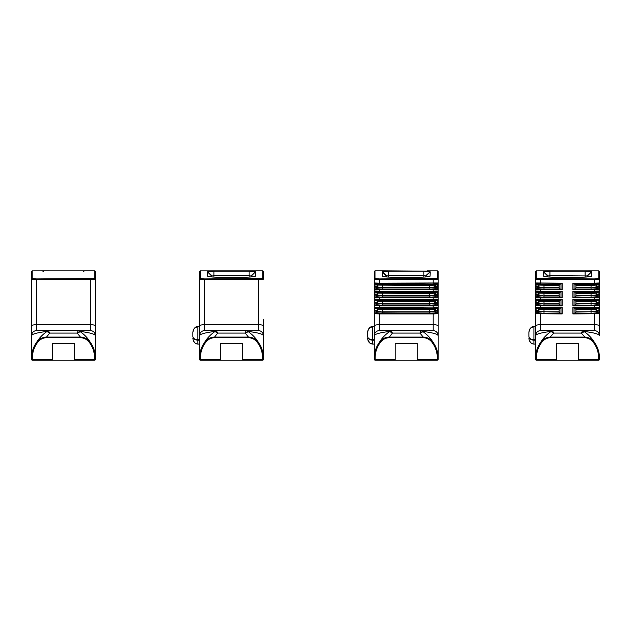 <?xml version="1.0" encoding="UTF-8"?>
<svg xmlns="http://www.w3.org/2000/svg" width="631" height="631" viewBox="0 0 631 631"><rect width="100%" height="100%" fill="white"/><g stroke="black" fill="none" stroke-linecap="round" stroke-linejoin="round"><path stroke-width="0.95" d="M587.69 271.519L588.36 270.849L546.525 270.833L547.361 271.519M588.526 270.833L598.78 270.849L598.772 278.531L594.41 278.926L536.279 278.531L536.279 270.857L546.525 270.833M598.606 270.833L599.45 271.519L598.78 270.857L599.45 271.519L599.45 279.202L598.772 278.531M536.279 304.97L540.641 305.38L540.641 307.321L562.174 307.321L560.612 308.188L540.641 308.188L540.641 307.321L535.601 307.108L535.601 305.641L562.174 305.861L560.328 305.317L544.001 305.317L537.62 304.726L537.289 303.882L536.279 303.858L536.279 304.97A0.67 0.67 180 0 0 535.601 305.641L535.601 271.527L536.445 270.833M591.468 271.787L585.126 271.227L549.924 271.227L543.583 271.787L543.733 276.268C545.192 276.867 549.404 277.19 556.353 277.246L578.698 277.246C585.655 277.19 589.859 276.867 591.318 276.268L591.468 271.787L586.806 275.952L587.272 276.946M560.328 297.264L544.001 297.264L537.62 296.68L537.62 295.876L536.279 295.805L536.279 296.925A0.67 0.67 180 0 0 535.601 297.595L562.174 297.808L560.328 297.264L559.129 295.876L559.129 293.344L560.304 292.098M536.279 291.68L560.612 292.098L562.174 291.23L562.174 297.808M536.279 278.531L535.601 279.202L540.641 279.628L599.45 279.202L599.45 289.55L598.922 286.506A0.67 0.442 0 0 1 599.45 286.939L599.45 288.406M560.612 300.143L540.641 300.135L560.612 300.143L562.174 299.275L535.601 299.062C535.277 300.206 539.142 300.104 540.641 300.143L540.641 297.335L561.062 297.335M562.174 307.321L562.174 313.907L560.273 313.299L559.129 311.974L559.129 309.435L560.304 308.188M574.746 308.188L575.929 309.435L575.929 311.974L574.723 313.362L572.877 313.907L599.45 313.686L598.922 310.649A0.67 0.442 0 0 1 599.45 311.083L599.45 315.752M572.877 307.321L574.439 308.188L594.41 308.188L594.41 307.321L572.877 307.321L572.877 313.907M574.746 300.143L575.929 301.389L575.929 303.921L574.723 305.317L572.877 305.861L599.45 305.641L598.922 302.604A0.67 0.442 0 0 1 599.45 303.038L599.45 312.542M572.877 299.275L574.439 300.143L594.41 300.135L594.41 299.275L572.877 299.275L572.877 305.861M574.746 292.098L575.929 293.344L575.929 295.876L574.723 297.264L572.877 297.808L599.45 297.595L598.922 294.559A0.67 0.442 0 0 1 599.45 294.993L599.45 304.497M572.877 291.23L574.439 292.098L594.41 292.09L594.41 291.23L572.877 291.23L572.877 297.808M560.328 289.219L544.001 289.219L537.62 288.627L537.62 287.831L536.279 287.76L536.279 288.88A0.67 0.67 180 0 0 535.601 289.55L562.174 289.763L560.328 289.219L559.129 287.831L559.129 285.299L560.304 284.045M560.612 284.045L540.641 284.045L560.612 284.045L562.174 283.185L535.601 282.964C535.348 284.147 539.253 284.005 540.641 284.045L536.279 283.635M574.746 284.045L575.929 285.299L575.929 287.831L574.723 289.219L572.877 289.763L599.45 289.55L599.45 296.452M572.877 283.185L574.439 284.045L594.41 284.045L594.41 283.185L572.877 283.185L572.877 289.763M560.328 305.317L559.129 303.921L559.129 301.389L560.304 300.143M574.723 289.219L591.05 289.219L597.431 288.627L596.287 287.444L591.05 287.949L596.09 286.955A0.67 0.67 0 0 0 596.287 287.428L596.287 287.444A0.67 0.67 -166.5 0 1 596.09 286.971M573.997 289.29L594.41 289.29L598.78 288.88L598.78 287.76L597.431 287.831L597.431 288.588M574.723 297.264L591.05 297.264L597.431 296.68L596.287 295.489L575.851 295.994M573.997 297.335L594.41 297.335L598.78 296.925L598.78 295.805L597.431 295.876L597.431 296.633M574.723 305.317L591.05 305.317L597.431 304.726L596.287 303.535L575.851 304.039M573.997 305.38L594.41 305.38L598.78 304.97L598.78 303.858L597.762 303.882L597.431 304.678M574.723 313.362L591.05 313.362L597.431 312.771L596.287 311.58L575.851 312.085M573.997 313.426L594.41 313.426L598.78 313.015L598.78 311.903L597.762 311.927L597.431 312.724M560.431 313.37L544.001 313.37C539.324 313.307 537.194 313.063 537.62 312.645L537.62 311.966L536.279 311.903L536.279 313.015A0.67 0.67 180 0 0 535.601 313.686L535.601 359.323L536.445 359.323L536.445 360.167L556.518 360.167L556.518 359.323L536.445 359.323L536.445 357.856L535.601 357.856C535.656 352.169 537.344 347.011 540.649 342.381L541.319 342.87C543.488 339.778 546.422 338.05 550.106 337.68L550.106 337.088C546.107 337.364 542.96 339.131 540.649 342.381C543.125 338.192 546.572 334.572 550.981 331.527L553.758 333.073L552.377 330.612A5.04 3.715 90 0 0 550.264 331.504L550.981 331.527A5.04 4.535 121.8 0 1 552.945 330.881M550.106 337.68L584.945 337.68L584.945 337.088L550.106 337.088L553.758 333.073L581.293 333.073L584.787 331.504C594.134 332.726 599.016 334.115 599.45 335.653L599.45 313.686A0.67 0.67 0 0 0 598.78 313.015M584.945 337.68C588.636 338.05 591.562 339.778 593.732 342.87L594.402 342.381C592.099 339.131 588.944 337.364 584.945 337.088L581.293 333.073L582.681 330.612L540.641 330.612A5.04 5.04 90 0 0 535.601 335.653C536.034 334.115 540.925 332.726 550.264 331.504M593.732 342.87C596.926 347.35 598.559 352.35 598.606 357.856L598.606 359.323L578.532 359.323L578.532 360.167L598.606 360.167L598.606 359.323L599.45 359.323L599.45 357.856C599.395 352.169 597.715 347.011 594.402 342.381C591.925 338.192 588.478 334.572 584.077 331.527A5.04 4.535 -121.8 0 0 582.113 330.881M535.601 359.323A0.844 0.844 0 0 0 536.445 360.167A0.844 0.844 0 0 1 535.601 359.323M598.606 360.167A0.844 0.844 0 0 0 599.45 359.323A0.844 0.844 0 0 1 598.606 360.167M535.601 344.084L533.921 344.084L535.601 344.076L535.601 344.739M562.174 313.907L535.601 313.686L535.601 306.185M536.129 299.772L536.074 302.107L535.601 302.052L535.601 298.14M536.129 291.727L535.601 299.062M535.601 296.452L535.601 290.094M536.129 283.674L535.601 291.009C535.348 292.192 539.253 292.05 540.641 292.098L540.641 291.23L535.601 291.009M535.601 288.406L535.601 282.041M535.601 279.202L535.601 282.964M536.129 307.818L536.074 310.152L535.601 310.097L535.601 303.038A0.67 0.442 180 0 1 536.129 302.604L536.279 303.858M535.601 315.768L535.601 311.083A0.67 0.442 180 0 1 536.129 310.649L536.279 311.903M599.45 329.737L599.45 335.653A5.04 5.04 0 0 0 594.41 330.612L582.681 330.612A5.04 3.715 -90 0 1 584.787 331.504M599.45 307.329L599.45 310.097L598.985 310.152L598.922 307.912A0.67 0.528 0 0 0 599.45 307.4M599.45 282.041L599.45 285.961L598.985 286.017L598.922 283.776A0.67 0.528 0 0 0 599.45 283.264M594.41 289.29L594.41 291.23L599.45 291.009L599.45 294.007L598.985 294.062L598.922 291.822A0.67 0.528 0 0 0 599.45 291.309M594.41 297.335L594.41 299.275L599.45 299.062L599.45 297.595A0.67 0.67 0 0 0 598.78 296.925M599.45 298.14L599.45 302.052L598.985 302.107L598.922 299.867A0.67 0.528 0 0 0 599.45 299.354M594.41 305.38L594.41 307.321L599.45 307.108L599.45 305.641A0.67 0.67 0 0 0 598.78 304.97M578.532 360.167L556.518 360.167M547.787 276.946L547.787 276.094L549.924 275.676L586.806 275.952M597.762 311.927L596.618 310.712L598.922 310.649L598.985 310.152L596.555 310.223L596.287 311.572A0.67 0.67 0 0 1 596.09 311.099L596.09 311.107A0.67 0.67 -166.5 0 0 596.287 311.58L596.287 311.572M597.762 303.882L596.618 302.667L598.922 302.604L598.985 302.107L596.555 302.178L596.287 303.527A0.67 0.67 0 0 1 596.09 303.054L596.09 303.061A0.67 0.67 -166.5 0 0 596.287 303.535L596.287 303.527M597.762 295.836L596.618 294.622L598.922 294.559L598.985 294.062L596.555 294.133L596.287 295.482A0.67 0.67 0 0 1 596.09 295.008L596.09 295.016A0.67 0.67 -166.5 0 0 596.287 295.489L596.287 295.482M597.762 287.791L596.618 286.577L598.922 286.506L598.985 286.017L596.555 286.088L596.287 287.428M575.929 311.761L591.05 311.761L596.09 311.107M596.555 308.496L596.555 310.223L596.09 310.278A0.67 0.67 180 0 0 596.287 310.752L597.431 311.966M597.312 307.731L596.09 309.237L591.05 309.679L591.05 309.056L596.271 308.788A0.67 0.67 180 0 0 596.09 309.237L596.09 311.099M575.929 303.708L591.05 303.708L596.09 303.061M596.555 300.451L596.555 302.178L596.09 302.233A0.67 0.67 180 0 0 596.287 302.706L597.431 303.921M596.09 303.054L596.09 301.192L591.05 301.626L591.05 301.011L596.271 300.742A0.67 0.67 180 0 0 596.09 301.192L596.09 300.813M575.929 295.663L591.05 295.663L596.09 295.016M596.555 292.398L596.555 294.133L596.09 294.188A0.67 0.67 180 0 0 596.287 294.661L597.431 295.876M596.09 295.008L596.09 293.147L591.05 293.581L591.05 292.965L596.271 292.697A0.67 0.67 180 0 0 596.09 293.147L596.09 292.768M596.555 284.352L596.555 286.088L596.09 286.143A0.67 0.67 180 0 0 596.287 286.616L597.431 287.831M597.312 283.587L596.09 285.102L591.05 285.535L591.05 284.92L596.271 284.652A0.67 0.67 180 0 0 596.09 285.102L596.09 286.955M598.78 288.88A0.67 0.67 0 0 1 599.45 289.55M598.78 283.635L594.41 284.045L598.503 283.8L599.45 282.964L594.41 283.185L594.41 278.926M537.62 312.645L544.001 313.37M559.2 312.085L538.771 311.58L537.659 312.684M559.129 309.679L538.961 309.237L538.961 311.107L544.001 311.761L544.001 313.299L560.273 313.299M559.129 301.626L538.961 301.192L538.992 303.117L544.001 304.039L538.771 303.535L537.62 304.678M559.129 285.535L538.961 285.102L538.992 287.026L544.001 287.618L559.129 287.618M559.129 293.581L538.961 293.147L538.992 295.071L544.001 295.994L538.771 295.489L537.62 296.633M536.129 311.911L535.601 312.542M536.129 303.866L535.601 304.497M559.2 287.949L544.001 287.949L544.001 284.92L538.787 284.652A0.67 0.67 180 0 1 538.961 285.102L537.746 283.587M544.001 289.219L544.001 287.949L538.771 287.444L537.62 288.588M538.961 286.955A0.67 0.67 0 0 1 538.764 287.428L538.495 286.088L538.961 286.143A0.67 0.67 180 0 1 538.764 286.616L537.62 287.831M559.129 295.663L544.001 295.663L544.001 292.965L538.787 292.697A0.67 0.67 180 0 1 538.961 293.147L537.746 291.632M538.961 295.008A0.67 0.67 0 0 1 538.764 295.482L538.495 294.133L538.961 294.188A0.67 0.67 180 0 1 538.764 294.661L537.62 295.876M559.129 303.708L544.001 303.708L544.001 301.011L538.787 300.742A0.67 0.67 180 0 1 538.961 301.192L537.746 299.678M538.961 303.054A0.67 0.67 0 0 1 538.764 303.527L538.495 302.178L538.961 302.233A0.67 0.67 180 0 1 538.764 302.706L537.62 303.921M559.129 311.761L544.001 311.761L544.001 309.056L538.787 308.796A0.67 0.67 180 0 1 538.961 309.237L537.746 307.731M538.961 311.099A0.67 0.67 -0 0 1 538.764 311.572L538.495 310.223L538.961 310.278A0.67 0.67 180 0 1 538.764 310.752L537.62 311.966M537.289 287.791L538.44 286.577L536.129 286.506A0.67 0.442 180 0 0 535.601 286.939M536.492 283.784L536.129 283.776A0.67 0.528 180 0 1 535.601 283.264M537.289 295.836L538.44 294.622L536.129 294.559A0.67 0.442 180 0 0 535.601 294.993M536.492 291.83L536.129 291.822A0.67 0.528 180 0 1 535.601 291.309M538.495 300.451L538.495 302.178L536.074 302.107L536.129 302.604L538.44 302.667L537.289 303.882M536.492 299.875L536.129 299.867A0.67 0.528 180 0 1 535.601 299.354M538.495 308.496L538.495 310.223L536.074 310.152L536.129 310.649L538.44 310.712L537.289 311.927M536.492 307.92L536.129 307.912A0.67 0.528 180 0 1 535.601 307.4M578.532 359.323L578.532 343.359L556.518 343.359L556.518 359.323M543.583 271.787L548.244 275.952M533.921 326.566L535.601 326.566L533.921 326.582C531.334 326.456 529.654 328.451 528.881 332.561C529.188 329.122 530.868 327.237 533.921 326.89L533.921 326.566C530.868 326.945 529.188 328.932 528.881 332.561L528.881 336.402C529.188 338.721 530.868 339.991 533.921 340.219L533.921 339.715C530.868 339.517 529.188 338.413 528.881 336.402L528.881 334.217M535.601 340.219L533.921 340.219L533.921 344.076C530.868 343.714 529.188 341.702 528.881 338.058M426.769 271.149L385.225 270.833L386.062 271.519M395.227 360.167L395.227 359.323L375.145 359.323L375.145 360.167L437.315 360.167L437.315 359.323L438.151 359.323L438.151 357.856C438.095 352.169 436.415 347.011 433.103 342.381C430.799 339.131 427.644 337.364 423.646 337.088L388.814 337.088C384.815 337.364 381.66 339.131 379.357 342.381C376.044 347.011 374.364 352.169 374.309 357.856L374.309 359.323L375.145 359.323L375.145 357.856L374.309 357.856L374.309 335.653C374.735 334.115 379.625 332.726 388.972 331.504L389.682 331.527C385.273 334.572 381.834 338.192 379.357 342.381L380.028 342.87C382.197 339.778 385.123 338.05 388.814 337.68L392.458 333.073L391.078 330.612A5.04 3.715 90 0 0 388.972 331.504M388.814 337.68L423.646 337.68L420.001 333.073L423.488 331.504C432.834 332.726 437.725 334.115 438.151 335.653L438.151 312.542L437.622 310.649A0.67 0.442 0 0 1 438.151 311.083L438.151 315.752M423.646 337.68C427.337 338.05 430.263 339.778 432.432 342.87L433.103 342.381C430.626 338.192 427.187 334.572 422.778 331.527A5.04 4.535 -121.8 0 0 420.814 330.881L420.001 333.073L392.458 333.073L389.682 331.527A5.04 4.535 121.8 0 1 391.646 330.881M374.309 344.084L372.629 344.084L374.309 344.076L374.309 359.323A0.844 0.844 0 0 0 375.145 360.167M432.432 342.87C435.635 347.35 437.259 352.35 437.315 357.856L437.315 359.323L417.233 359.323L417.233 360.167L434.791 360.167M438.151 359.323A0.844 0.844 0 0 1 437.315 360.167A0.844 0.844 0 0 0 438.151 359.323L438.151 349.148M374.309 325.462L374.309 335.653A5.04 5.04 90 0 1 379.349 330.612L379.349 313.907L374.309 313.686L374.309 326.077A5.04 1.451 180 0 1 379.349 324.626L433.111 324.626A5.04 1.451 0 0 1 438.151 326.077M374.309 325.446L374.309 307.108C374.057 308.283 377.953 308.149 379.349 308.188L379.349 307.321L374.309 307.108L374.309 299.062C374.057 300.238 377.953 300.096 379.349 300.143L379.349 299.275L374.309 299.062L374.309 291.009C374.057 292.192 377.953 292.05 379.349 292.098L379.349 291.23L374.309 291.009L374.309 282.964C374.057 284.147 377.953 284.005 379.349 284.045L379.349 283.185L374.309 282.964L374.309 279.202L379.349 279.628L438.151 279.202L438.151 312.542M374.309 313.686L374.309 311.083A0.67 0.442 180 0 1 374.83 310.649L374.98 313.015A0.67 0.67 180 0 0 374.309 313.686M426.398 271.519L427.234 270.833L437.48 270.849L437.472 278.531L379.349 278.926L374.988 278.531L374.98 270.857L374.309 271.519L374.309 286.939A0.67 0.442 180 0 1 374.83 286.506L374.98 288.88A0.67 0.67 180 0 0 374.309 289.55L438.151 289.55L437.622 286.506A0.67 0.442 0 0 1 438.151 286.939L438.151 288.406M374.309 306.185L374.309 303.038A0.67 0.442 180 0 1 374.83 302.604L374.98 304.97A0.67 0.67 180 0 0 374.309 305.641L438.151 305.641L437.622 302.604A0.67 0.442 0 0 1 438.151 303.038L438.151 304.497M374.83 299.772L374.775 302.107L374.309 302.052L374.309 296.452L374.98 295.805L374.98 296.925A0.67 0.67 180 0 0 374.309 297.595L438.151 297.595L437.622 294.559A0.67 0.442 0 0 1 438.151 294.993L438.151 296.452M374.83 291.727L374.83 294.559A0.67 0.442 180 0 0 374.309 294.993L374.309 288.406L374.83 287.775M374.83 307.818L374.775 310.152L374.309 310.097L374.309 307.352M437.315 357.856L438.151 357.856L438.151 335.653A5.04 5.04 0 0 0 433.111 330.612L420.814 330.881M438.151 348.627L438.151 325.959M438.151 319.404L438.151 321.14M379.349 278.926L379.349 283.185L438.151 282.964L438.151 271.519L437.315 270.833M438.151 282.041L438.151 285.961L437.685 286.017L437.622 283.776A0.67 0.528 0 0 0 438.151 283.264M437.48 291.68L433.111 292.098L433.111 289.763L379.349 289.763L379.349 291.23L433.111 291.23L438.151 291.009L438.151 289.55A0.67 0.67 0 0 0 437.48 288.88L437.48 287.76L436.139 287.831L436.139 288.627L429.75 289.219L382.709 289.219L376.321 288.627L376.321 287.831L374.98 287.76M438.151 290.094L438.151 294.007L437.685 294.062L437.622 291.822A0.67 0.528 0 0 0 438.151 291.309M437.48 299.733L433.111 300.143L433.111 297.808L379.349 297.808L379.349 299.275L433.111 299.275L438.151 299.062L438.151 297.595A0.67 0.67 0 0 0 437.48 296.925L437.48 295.805L436.139 295.876L436.139 296.68L429.75 297.264L382.709 297.264L376.321 296.68L376.321 295.876L374.98 295.805M438.151 298.14L438.151 302.052L437.685 302.107L437.622 299.867A0.67 0.528 0 0 0 438.151 299.354M374.98 313.015L433.111 313.426L437.48 313.015L437.48 311.903L436.471 311.927L434.988 310.752A0.67 0.67 180 0 1 434.791 310.278L437.622 310.649L437.622 307.912A0.67 0.528 0 0 0 438.151 307.4L438.151 305.641A0.67 0.67 0 0 0 437.48 304.97L437.48 303.858L436.139 303.921L436.139 304.726L429.75 305.317L382.709 305.317L376.321 304.726L376.321 303.921L374.98 303.858M438.151 307.4L438.151 310.097L435.256 310.223L435.256 308.496M386.487 276.946L386.487 276.094L388.633 275.676L423.827 275.676L425.972 276.094L425.972 276.946M436.471 311.927L436.139 312.771L429.75 313.362L382.709 313.37C378.032 313.299 375.91 313.063 376.321 312.645L382.709 313.299L403.106 313.347M434.791 308.867L434.972 308.796A0.67 0.67 180 0 0 434.791 309.237L429.75 309.679L382.709 309.679L377.669 309.237L377.669 311.099A0.67 0.67 -0 0 1 377.472 311.572L377.196 310.223L377.701 311.17L382.709 312.085L377.472 311.58L376.368 312.684M435.256 300.451L435.256 302.178L434.791 302.233A0.67 0.67 180 0 0 434.988 302.706L434.988 303.527A0.67 0.67 0 0 1 434.791 303.054L434.972 300.742A0.67 0.67 180 0 0 434.791 301.192L429.75 301.626L377.669 301.192L377.701 303.117L382.709 304.039L377.472 303.535L376.321 304.678M434.791 286.955L434.972 284.652A0.67 0.67 180 0 0 434.791 285.102L429.75 285.535L377.669 285.102L377.701 287.026L382.709 287.618L429.75 287.618L434.791 286.955A0.67 0.67 0 0 0 434.988 287.428L429.75 287.949L382.709 287.949L377.472 287.444L376.321 288.588M435.256 292.398L435.256 294.133L434.791 294.188A0.67 0.67 180 0 0 434.988 294.661L434.988 295.482A0.67 0.67 0 0 1 434.791 295.008L434.972 292.697A0.67 0.67 180 0 0 434.791 293.147L429.75 293.581L377.669 293.147L377.701 295.071L382.709 295.994L377.472 295.489L376.321 296.633M374.83 311.911L374.309 312.542M374.83 303.866L374.309 304.497M382.709 289.219L382.709 284.92L377.488 284.652A0.67 0.67 180 0 1 377.669 285.102L376.447 283.587M377.669 286.955A0.67 0.67 0 0 1 377.472 287.428L377.196 286.088L377.669 286.143A0.67 0.67 180 0 1 377.472 286.616L376.321 287.831M434.759 295.071L434.791 295.016A0.67 0.67 -166.5 0 0 434.988 295.489L434.759 295.071L429.75 295.663L382.709 295.663L382.709 292.965L377.488 292.697A0.67 0.67 180 0 1 377.669 293.147L376.447 291.632M377.669 295.008A0.67 0.67 0 0 1 377.472 295.482L377.196 294.133L377.669 294.188A0.67 0.67 180 0 1 377.472 294.661L376.321 295.876M434.759 303.117L434.791 303.061A0.67 0.67 -166.5 0 0 434.988 303.535L434.759 303.117L429.75 303.708L382.709 303.708L382.709 301.011L377.488 300.742A0.67 0.67 180 0 1 377.669 301.192L376.447 299.678M377.669 303.054A0.67 0.67 0 0 1 377.472 303.527L377.196 302.178L377.669 302.233A0.67 0.67 180 0 1 377.472 302.706L376.321 303.921M434.759 311.17L434.791 311.107A0.67 0.67 -166.5 0 0 434.988 311.58L434.759 311.17L429.75 311.761L382.709 311.761L382.709 309.056L377.488 308.796A0.67 0.67 180 0 1 377.669 309.237L376.447 307.731M376.321 312.645L376.321 311.966L374.98 311.903M376.321 311.966L377.472 310.752A0.67 0.67 180 0 0 377.669 310.278M374.83 283.674L374.83 286.506L377.141 286.577L375.989 287.791M375.193 283.784L374.83 283.776A0.67 0.528 180 0 1 374.309 283.264M375.193 291.83L374.83 291.822A0.67 0.528 180 0 1 374.309 291.309M377.196 300.451L377.196 302.178L374.775 302.107L374.83 302.604L377.141 302.667L375.989 303.882M375.193 299.875L374.83 299.867A0.67 0.528 180 0 1 374.309 299.354M377.196 308.496L377.196 310.223L374.775 310.152L374.83 310.649L377.141 310.712L375.989 311.927M375.193 307.92L374.83 307.912A0.67 0.528 180 0 1 374.309 307.4M436.471 303.882L435.319 302.667L437.622 302.604L437.685 302.107L435.256 302.178L434.988 302.706L436.139 303.921M436.471 295.836L435.319 294.622L437.622 294.559L437.685 294.062L435.256 294.133L434.988 294.661L436.139 295.876M436.471 287.791L435.319 286.577L437.622 286.506L437.685 286.017L435.256 286.088L434.988 287.428M436.139 312.771L434.956 311.619L429.75 312.085L429.75 313.362M436.139 311.966L434.988 310.752L434.988 311.572A0.67 0.67 0 0 1 434.791 311.099L434.791 311.107M382.709 308.188L382.709 309.056L429.75 309.056L434.972 308.788L436.013 307.731M436.139 304.726L434.956 303.574L429.75 304.039L382.709 304.039L382.709 305.317M382.709 300.143L382.709 301.011L429.75 301.011L434.972 300.742L436.013 299.678M436.139 296.68L434.956 295.529L429.75 295.994L382.709 295.994L382.709 297.264M382.709 292.098L382.709 292.965L429.75 292.965L434.972 292.697L436.013 291.632M435.256 284.352L435.256 286.088L434.791 286.143A0.67 0.67 180 0 0 434.988 286.616L436.139 287.831M382.709 284.045L382.709 284.92L429.75 284.92L434.972 284.652L436.013 283.587M434.791 286.143L434.791 284.723M437.48 307.778L433.111 308.188L437.204 307.936L438.151 307.108L379.349 307.321L379.349 305.861L433.111 305.861L433.111 308.188L374.98 307.778M433.111 313.426L433.111 313.907L438.151 313.686A0.67 0.67 0 0 0 437.48 313.015M434.791 309.237L434.791 311.099M426.777 271.149L427.234 270.833M375.145 270.833L374.309 271.519L375.145 270.833L385.225 270.833M423.488 331.504A5.04 3.715 -90 0 0 421.382 330.612L379.349 330.612M417.233 359.323L417.233 343.359L395.227 343.359L395.227 359.323M425.515 275.952L430.168 271.787L423.827 271.227L388.633 271.227L382.283 271.787L386.945 275.952M382.283 271.787L382.433 276.268C383.893 276.867 388.104 277.19 395.053 277.246L417.399 277.246C424.355 277.19 428.559 276.867 430.026 276.268L430.168 271.787M372.629 326.566L374.309 326.566L372.629 326.582C370.042 326.456 368.362 328.451 367.589 332.561C367.889 329.122 369.569 327.237 372.629 326.89L372.629 326.566C369.569 326.945 367.889 328.932 367.589 332.561L367.589 336.402C367.889 338.721 369.569 339.991 372.629 340.219L372.629 339.715C369.569 339.517 367.889 338.413 367.589 336.402L367.589 334.217M374.309 340.219L372.629 340.219L372.629 344.076C369.569 343.714 367.889 341.702 367.589 338.058M220.487 360.167L220.487 359.323L200.406 359.323L200.406 360.167L262.575 360.167L262.575 359.323L263.411 359.323L263.411 357.856C263.356 352.169 261.676 347.011 258.371 342.381C256.06 339.131 252.905 337.364 248.906 337.088L214.075 337.088C210.076 337.364 206.921 339.131 204.618 342.381C201.305 347.011 199.625 352.169 199.57 357.856L199.57 359.323L200.406 359.323L200.406 357.856L199.57 357.856L199.57 335.653C199.995 334.115 204.886 332.726 214.232 331.504L214.942 331.527C210.533 334.572 207.094 338.192 204.618 342.381L205.288 342.87C207.457 339.778 210.383 338.05 214.075 337.68L217.719 333.073L216.338 330.612A5.04 3.715 90 0 0 214.232 331.504M214.075 337.68L248.906 337.68L245.262 333.073L248.748 331.504C258.095 332.726 262.985 334.115 263.411 335.653L263.411 319.404M248.906 337.68C252.597 338.05 255.523 339.778 257.693 342.87L258.371 342.381C255.886 338.192 252.447 334.572 248.038 331.527A5.04 4.535 -121.8 0 0 246.074 330.881L245.262 333.073L217.719 333.073L214.942 331.527A5.04 4.535 121.8 0 1 216.906 330.881M199.57 359.323A0.844 0.844 0 0 0 200.406 360.167A0.844 0.844 0 0 1 199.57 359.323M257.693 342.87C260.895 347.35 262.52 352.35 262.575 357.856L262.575 359.323L242.493 359.323L242.493 360.167L260.051 360.167M262.575 360.167A0.844 0.844 0 0 0 263.411 359.323A0.844 0.844 0 0 1 262.575 360.167M200.406 270.833L199.57 271.519L200.24 270.849L199.57 271.519L199.57 335.653A5.04 5.04 90 0 1 204.61 330.612L204.61 279.628L263.411 279.202L263.411 271.519L262.741 270.849L262.741 278.531L204.61 278.926L200.248 278.531L200.24 270.857L262.575 270.833M199.57 307.352L199.57 279.202L204.61 279.628L204.61 278.926M258.371 278.926L258.371 324.626L204.61 324.626A5.04 1.451 180 0 0 199.57 326.077L199.57 315.768M199.57 344.084L197.889 344.084L199.57 344.076L199.57 344.739M262.575 357.856L263.411 357.856L263.411 335.653A5.04 5.04 0 0 0 258.371 330.612L246.074 330.881M263.411 321.14L263.411 348.627M211.748 276.946L211.748 276.094L213.893 275.676L249.087 275.676L251.233 276.094L251.233 276.946M251.659 271.519L252.495 270.833M210.486 270.833L211.322 271.519M248.748 331.504A5.04 3.715 -90 0 0 246.642 330.612L204.61 330.612M246.642 330.612L234.85 330.612M228.13 330.612L216.338 330.612M242.493 359.323L242.493 343.359L220.487 343.359L220.487 359.323M250.775 275.952L255.437 271.787L249.087 271.227L213.893 271.227L207.552 271.787L212.205 275.952M207.552 271.787L207.694 276.268C209.161 276.867 213.365 277.19 220.314 277.246L242.667 277.246C249.616 277.19 253.82 276.867 255.287 276.268L255.437 271.787M192.849 332.561C193.149 329.122 194.829 327.237 197.889 326.89L197.889 326.566C194.829 326.945 193.149 328.932 192.849 332.561L192.849 336.402C193.149 338.721 194.829 339.991 197.889 340.219L197.889 339.715C194.829 339.517 193.149 338.413 192.849 336.402L192.849 332.561C193.622 328.451 195.302 326.456 197.889 326.566L199.57 326.582L197.889 326.566M199.57 340.219L197.889 340.219L197.889 344.076C194.829 343.714 193.149 341.702 192.849 338.058M83.639 271.519L84.309 270.849L42.474 270.833L43.31 271.519M52.468 360.167L52.468 359.323L32.394 359.323L32.394 360.167L94.555 360.167L94.555 359.323L95.399 359.323L95.399 357.856C95.344 352.169 93.656 347.011 90.351 342.381C88.04 339.131 84.893 337.364 80.894 337.088L46.055 337.088C42.056 337.364 38.901 339.131 36.598 342.381C33.285 347.011 31.605 352.169 31.55 357.856L31.55 359.323L32.394 359.323L32.394 357.856L31.55 357.856L31.55 335.653C31.984 334.115 36.866 332.726 46.213 331.504L46.923 331.527C42.522 334.572 39.075 338.192 36.598 342.381L37.268 342.87C39.438 339.778 42.364 338.05 46.055 337.68L49.707 333.073L48.319 330.612A5.04 3.715 90 0 0 46.213 331.504M46.055 337.68L80.894 337.68L77.242 333.073L80.736 331.504C90.075 332.726 94.965 334.115 95.399 335.653L95.399 271.527L94.721 270.849L94.721 278.531L36.59 278.926L32.228 278.531L32.22 270.857L42.474 270.833M80.894 337.68C84.578 338.05 87.512 339.778 89.681 342.87L90.351 342.381C87.875 338.192 84.428 334.572 80.019 331.527A5.04 4.535 -121.8 0 0 78.055 330.881L77.242 333.073L49.707 333.073L46.923 331.527A5.04 4.535 121.8 0 1 48.887 330.881M31.55 359.323A0.844 0.844 0 0 0 32.394 360.167A0.844 0.844 0 0 1 31.55 359.323M89.681 342.87C92.875 347.35 94.5 352.35 94.555 357.856L94.555 359.323L74.482 359.323L74.482 360.167M94.555 360.167A0.844 0.844 0 0 0 95.399 359.323A0.844 0.844 0 0 1 94.555 360.167M32.394 270.833L31.55 271.519L32.22 270.849L31.55 271.519L31.55 335.653A5.04 5.04 90 0 1 36.59 330.612L36.59 279.628L90.359 279.628L95.399 279.202L94.721 278.531M31.55 326.85L31.55 279.202L36.59 279.628L36.59 278.926M94.555 357.856L95.399 357.856L95.399 335.653A5.04 5.04 0 0 0 90.359 330.612L78.055 330.881M95.399 338.342L95.21 342.964M84.475 270.833L94.555 270.833M80.736 331.504A5.04 3.715 -90 0 0 78.623 330.612L36.59 330.612M60.111 330.612L66.831 330.612M74.482 359.323L74.482 343.359L52.468 343.359L52.468 359.323M560.983 291.995L560.983 297.327M540.641 284.045L540.641 278.926M562.174 289.763L562.174 283.185M562.174 291.23L540.641 291.23L540.641 289.29L561.062 289.29M562.174 305.861L562.174 299.275M540.641 330.612L540.641 313.426L561.062 313.426M535.601 326.077A5.04 1.451 180 0 1 540.641 324.626L594.41 324.626A5.04 1.451 0 0 1 599.45 326.077M594.41 313.426L594.41 330.612M560.983 300.04L560.983 305.372M560.983 308.086L560.983 313.426M574.068 313.426L574.068 308.086M574.068 305.372L574.068 300.04M574.068 297.327L574.068 291.995M560.983 283.942L560.983 289.282M574.068 289.282L574.068 283.942M575.677 284.92L591.05 284.92L591.05 284.045M575.929 287.618L591.05 287.618L591.05 285.535L575.929 285.535M591.05 289.219L591.05 287.949L575.851 287.949M598.78 291.68L594.41 292.09M575.677 292.965L591.05 292.965L591.05 292.098M591.05 297.264L591.05 293.581L575.929 293.581M598.78 299.733L594.41 300.135M575.677 301.011L591.05 301.011L591.05 300.143M591.05 305.317L591.05 301.626L575.929 301.626M598.78 307.778L574.439 308.188M575.677 309.056L591.05 309.056L591.05 308.188M591.05 313.362L591.05 309.679L575.929 309.679M536.279 313.015L540.641 313.426M536.445 357.856C536.5 352.35 538.125 347.35 541.319 342.87M598.606 357.856L599.45 357.856M549.924 277.088L549.924 271.227M585.126 271.227L585.126 277.088M596.618 308.433L599.45 308.314M596.618 300.388L599.45 300.261M596.618 292.342L599.45 292.216M596.618 284.297L599.45 284.171M597.431 312.771L596.058 311.17M596.926 308.117L596.279 308.764M597.431 304.726L596.058 303.117M596.926 300.064L596.279 300.719M597.431 296.68L596.058 295.071M596.926 292.019L596.279 292.674M597.431 288.627L596.058 287.026M596.926 283.974L596.279 284.628M559.381 284.92L544.001 284.92L544.001 284.045M536.279 288.88L540.641 289.29M559.381 292.965L544.001 292.965L544.001 292.098M536.279 296.925L540.641 297.335M559.381 301.011L544.001 301.011L544.001 300.143M540.641 305.38L561.062 305.38M559.381 309.056L544.001 309.056L544.001 308.188M540.641 292.09L560.612 292.098M559.2 295.994L544.001 295.994L544.001 297.264M559.2 304.039L544.001 304.039L544.001 305.317M537.715 312.676L538.992 311.17M540.641 300.135L536.279 299.733M560.612 308.188L536.279 307.778M538.771 284.628L538.125 283.974M537.62 288.627L538.992 287.026M538.961 286.971A0.67 0.67 166.5 0 1 538.771 287.444L538.764 287.428M535.601 285.961L538.495 286.088L538.495 284.352M538.771 292.674L538.125 292.019M537.62 296.68L538.992 295.071M538.961 295.016A0.67 0.67 166.5 0 1 538.771 295.489L538.764 295.482M535.601 294.007L538.495 294.133L538.495 292.398M538.771 300.719L538.125 300.064M537.62 304.726L538.992 303.117M538.961 303.061A0.67 0.67 166.5 0 1 538.771 303.535L538.764 303.527M538.771 308.764L538.125 308.117M538.961 311.107A0.67 0.67 166.5 0 1 538.771 311.58L538.764 311.572M538.44 284.297L535.601 284.171M538.44 292.342L535.601 292.216M538.44 300.388L535.601 300.261M538.44 308.433L535.601 308.314M598.78 278.508L599.45 279.178M535.601 279.178L536.279 278.508M591.468 271.914L587.272 276.094M547.787 276.094L543.583 271.914M535.601 339.715L533.921 339.715L533.921 326.89L535.601 326.89M375.145 357.856C375.2 352.35 376.825 347.35 380.028 342.87M388.633 277.088L388.633 271.227M423.827 271.227L423.827 277.088M429.75 308.188L429.75 312.085L382.709 312.085L382.709 313.37M376.423 312.676L377.701 311.17M379.349 313.426L379.349 313.907L433.111 313.907L433.111 330.612M374.98 304.97L379.349 305.38M433.111 300.135L379.349 300.135L433.111 300.143L437.204 299.891L438.151 299.062M379.349 300.135L374.98 299.733M374.98 296.925L379.349 297.335M433.111 292.09L379.349 292.09L433.111 292.098L437.204 291.845L438.151 291.009M379.349 292.09L374.98 291.68M437.48 283.635L433.111 284.045L374.98 283.635M374.98 288.88L379.349 289.29M377.472 284.628L376.833 283.974M376.321 288.627L377.701 287.026M377.669 286.971A0.67 0.67 166.5 0 1 377.472 287.444L377.472 287.428M374.309 285.961L377.196 286.088L377.196 284.352M377.472 292.674L376.833 292.019M376.321 296.68L377.701 295.071M377.669 295.016A0.67 0.67 166.5 0 1 377.472 295.489L377.472 295.482M375.989 295.836L377.141 294.622L374.83 294.559L374.83 295.821M374.309 294.007L377.196 294.133L377.196 292.398M377.472 300.719L376.833 300.064M376.321 304.726L377.701 303.117M377.669 303.061A0.67 0.67 166.5 0 1 377.472 303.535L377.472 303.527M377.472 308.764L376.833 308.117M377.669 311.107A0.67 0.67 166.5 0 1 377.472 311.58L377.472 311.572M377.141 284.297L374.309 284.171M377.141 292.342L374.309 292.216M377.141 300.388L374.309 300.261M377.141 308.433L374.309 308.314M429.75 284.045L429.75 289.219M429.75 297.264L429.75 292.098M438.151 282.964L437.204 283.8L433.111 284.045L433.111 278.926M429.75 305.317L429.75 300.143M433.111 308.188L379.349 308.188M433.111 305.38L437.48 304.97M433.111 297.335L437.48 296.925M433.111 289.29L437.48 288.88M435.319 308.433L438.151 308.314M435.319 300.388L438.151 300.261M435.319 292.342L438.151 292.216M435.319 284.297L438.151 284.171M434.988 311.572L436.139 312.724M435.627 308.117L434.988 308.764M434.988 303.527L436.139 304.678M435.627 300.064L434.988 300.719M434.988 295.482L436.139 296.633M435.627 292.019L434.988 292.674M436.139 288.627L434.759 287.026M434.791 286.971A0.67 0.67 -166.5 0 0 434.988 287.444L436.139 288.588M435.627 283.974L434.988 284.628M437.48 278.508L438.151 279.178M438.151 279.202L437.472 278.531M374.988 278.531L374.309 279.202M374.309 279.178L374.98 278.508M430.168 271.914L425.972 276.094M386.487 276.094L382.283 271.914M374.309 339.715L372.629 339.715L372.629 326.89L374.309 326.89M200.406 357.856C200.461 352.35 202.086 347.35 205.288 342.87M213.893 277.088L213.893 271.227M249.087 271.227L249.087 277.088M262.741 278.508L263.411 279.178M263.411 279.202L262.741 278.531M200.248 278.531L199.57 279.202M199.57 279.178L200.24 278.508M258.371 330.612L258.371 324.626A5.04 1.451 0 0 1 263.411 326.077M255.437 271.914L251.233 276.094M211.748 276.094L207.552 271.914M199.57 339.715L197.889 339.715L197.889 326.89L199.57 326.89M32.394 357.856C32.441 352.35 34.074 347.35 37.268 342.87M94.721 278.508L95.399 279.178M90.359 278.926L90.359 324.626A5.04 1.451 0 0 1 95.399 326.077M32.228 278.531L31.55 279.202M31.55 279.178L32.22 278.508M31.55 326.077A5.04 1.451 180 0 1 36.59 324.626L90.359 324.626L90.359 330.612M594.41 284.045L574.439 284.045M599.45 291.009L598.503 291.845L594.41 292.098L574.439 292.098M599.45 299.062L598.503 299.891L594.41 300.143L574.439 300.143M596.09 301.192L597.312 299.678M596.09 293.147L597.312 291.632M599.45 307.108L598.503 307.936L594.41 308.188M535.601 307.108C535.277 308.251 539.142 308.157 540.641 308.188M533.921 344.084L532.761 343.911M530.529 342.507L529.149 339.991M433.111 284.045L379.349 284.045M372.629 344.084L370.129 343.28L367.849 339.991M197.889 344.084L196.722 343.911M194.49 342.507L193.118 339.991"/></g></svg>
